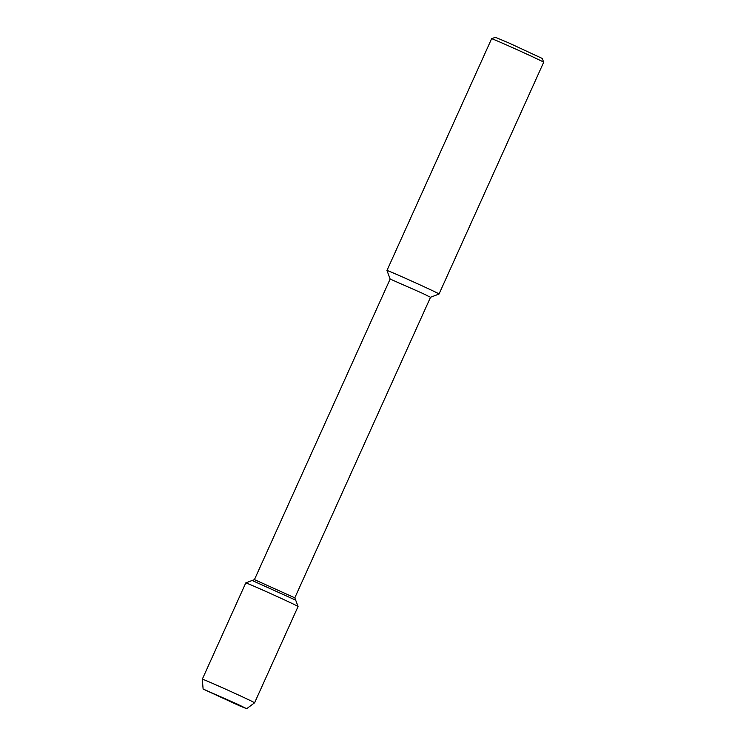 <?xml version="1.0" encoding="UTF-8"?>
<svg xmlns="http://www.w3.org/2000/svg" width="746" height="746" viewBox="0 0 746 746"><rect width="100%" height="100%" fill="white"/><g stroke="black" fill="none" stroke-linecap="round" stroke-linejoin="round"><path stroke-width="1.12" d="M237.89 704.364L203.117 689.034L240.175 706.089L246.665 708.7L237.89 704.364L203.117 689.043L240.1 706.052L246.665 708.7L237.89 704.364M422.385 293.262L390.149 279.051L254.442 579.605L294.81 597.826L430.517 297.281L422.385 293.262M543.685 62.244A28.572 0.494 -155.7 0 0 533.194 57.069A28.572 0.494 -155.7 0 0 506.254 44.853A28.572 0.494 -155.7 0 0 491.614 38.727L495.391 37.3L508.567 42.82L542.258 58.458L543.685 62.244A28.572 0.494 -155.7 0 0 543.685 62.244L439.049 293.999A28.572 0.494 -155.7 0 1 439.04 294.008L430.517 297.281M439.049 293.999A28.572 0.494 -155.7 0 0 428.558 288.814A28.572 0.494 -155.7 0 0 401.404 276.514A28.572 0.494 -155.7 0 0 386.969 270.481A28.572 0.494 -155.7 0 0 386.969 270.49L390.149 279.06M491.614 38.727A28.572 0.494 -155.7 0 0 491.605 38.736L386.969 270.481M294.81 597.826L298.064 606.498A28.684 0.504 -155.7 0 0 298.064 606.498A28.684 0.504 -155.7 0 0 287.527 601.313A28.684 0.504 -155.7 0 0 260.485 589.051A28.684 0.504 -155.7 0 0 245.788 582.896L252.139 580.481L295.677 600.138L252.129 580.491L254.451 579.605M298.064 606.517L254.591 702.788A28.684 0.504 -155.7 0 0 254.591 702.788A28.684 0.504 -155.7 0 0 244.054 697.594A28.684 0.504 -155.7 0 0 216.806 685.238A28.684 0.504 -155.7 0 0 202.315 679.186A28.684 0.504 -155.7 0 0 202.306 679.186L203.117 689.043M245.788 582.896A28.684 0.504 -155.7 0 0 245.779 582.906L202.315 679.186M254.591 702.797L246.665 708.7"/></g></svg>
